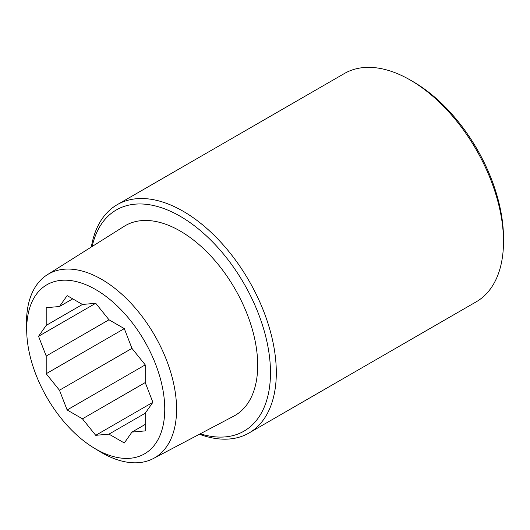 <?xml version="1.0" encoding="UTF-8"?>
<svg xmlns="http://www.w3.org/2000/svg" width="530" height="530" viewBox="0 0 530 530"><rect width="100%" height="100%" fill="white"/><g stroke="black" fill="none" stroke-linecap="round" stroke-linejoin="round"><path stroke-width="0.79" d="M92.16 246.49A127.697 73.723 60 0 1 190.303 222.766A127.697 73.723 60 0 1 270.479 372.663A127.697 73.723 60 0 1 200.294 433.785M199.432 434.242A131.818 76.101 -120 0 0 249.007 433.003A131.818 76.101 -120 0 0 276.309 372.663A131.818 76.101 -120 0 0 218.771 240.01A131.818 76.101 -120 0 0 117.19 204.693A131.818 76.101 -120 0 0 91.332 247.006M117.19 204.693L344.387 73.524A131.818 76.101 60 0 1 410.293 80.056A131.818 76.101 60 0 1 503.5 241.494A131.818 76.101 60 0 1 476.198 301.835L249.007 433.003M93.479 447.678L99.103 451.136A106.126 61.268 -120 0 0 153.409 458.503L233.763 416.143A109.617 63.289 -120 0 0 234.995 288.89A109.617 63.289 -120 0 0 124.172 226.323L47.316 274.739A106.126 61.268 -120 0 0 26.5 322.611A106.126 61.268 -120 0 0 26.54 325.447L26.725 332.052A97.626 56.365 60 0 1 94.598 288.949A97.626 56.365 60 0 1 164.75 409.153A97.626 56.365 60 0 1 93.479 447.678A97.626 56.365 60 0 1 26.725 332.052M503.5 241.494L503.5 238.129A127.697 73.723 -120 0 0 413.208 81.739L410.293 80.056M153.409 458.503A106.126 61.268 -120 0 0 176.583 409.259A106.126 61.268 -120 0 0 129.486 301.656A106.126 61.268 -120 0 0 47.316 274.739M46.203 373.723L46.203 356.034L38.544 336.292L46.203 325.394L46.203 307.698L59.466 306.512L67.131 295.614L82.448 304.465L95.718 303.279L108.988 319.782L124.305 328.627L131.963 348.369L145.233 364.878L145.233 382.567L152.892 402.31L145.233 413.208L145.233 430.897L131.963 432.083L124.305 442.981L108.988 434.136L95.718 435.322L82.448 418.819L67.131 409.968L59.466 390.226L46.203 373.723L124.305 328.627M82.448 418.819L145.233 382.567M95.718 435.322L152.892 402.31M131.97 348.369L59.466 390.226M131.963 432.083L145.233 424.424M145.233 413.208L108.988 434.136M82.448 304.465L46.203 325.394M46.203 356.034L108.988 319.782M59.466 306.512L72.736 298.854M67.131 409.968L145.233 364.878M38.544 336.292L95.718 303.279"/></g></svg>
